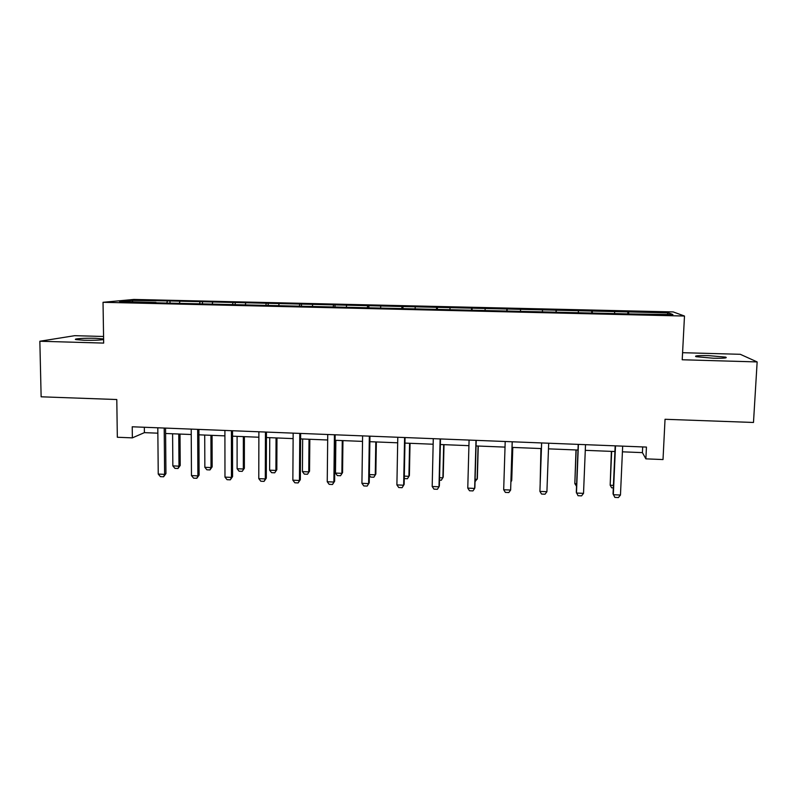 <?xml version="1.0" encoding="UTF-8"?>
<svg xmlns="http://www.w3.org/2000/svg" width="797" height="797" viewBox="0 0 797 797"><rect width="100%" height="100%" fill="white"/><g stroke="black" fill="none" stroke-linecap="round" stroke-linejoin="round"><path stroke-width="1.2" d="M103.6 338.944L95.441 338.307C85.159 337.968 72.467 338.785 75.914 339.592L84.143 340.259C93.369 340.429 99.864 340.189 103.61 339.542M713.245 358.212C723.696 358.401 727.84 358.032 725.688 357.126L708.473 355.621C698.122 355.432 693.998 355.801 696.09 356.707L713.245 358.212M103.56 336.483L74.749 335.676L39.85 341.246L41.135 396.806L116.79 399.526L117.328 437.254L132.362 437.872L144.387 432.641L157.856 433.179M673.206 311.926L133.856 299.443L103.032 302.302L684.484 316.03L673.206 311.926M684.484 316.03L682.212 359.766L757.15 361.928L740.293 354.306L682.581 352.692M757.15 361.928L753.484 422.47L665.037 419.282L663.014 459.56L645.879 458.853L646.447 447.077L132.222 426.784L132.362 437.872M156.082 302.81L632.38 313.998L672.907 314.556L668.544 312.882L667.109 314.426M155.943 302.432L119.6 301.585L132.053 300.399L170 300.947L170.02 302.76M668.544 312.882L170 300.947M179.903 301.515L179.445 302.99M200.047 301.983L199.509 303.826M212.689 302.282L212.271 303.757M233.003 302.75L232.505 304.603M245.745 303.049L245.366 304.534M266.228 303.527L265.79 305.381M279.089 303.826L278.741 305.311M299.742 304.305L299.343 306.178M312.713 304.603L312.404 306.108M333.545 305.092L333.186 306.965M346.615 305.39L346.346 306.905M367.626 305.879L367.317 307.772M380.807 306.187L380.577 307.702M401.997 306.686L401.738 308.578M415.297 306.994L415.107 308.509M436.666 307.493L436.467 309.395M450.086 307.801L449.936 309.326M471.645 308.3L471.485 310.222M485.174 308.618L485.054 310.153M506.912 309.126L506.802 311.049M520.561 309.445L520.491 310.989M542.488 309.953L542.448 311.497M556.256 310.272L556.226 312.215M578.383 310.79L578.373 312.344M592.271 311.109L592.281 313.062M614.587 311.627L614.626 313.191M628.594 311.956L628.664 313.908M39.85 341.246L103.67 343.089L103.032 302.302M622.417 451.819L642.412 452.626L645.879 458.853M165.607 433.488L191.24 434.514M198.931 434.823L224.913 435.869M232.535 436.178L258.876 437.234M266.427 437.533L293.127 438.609M300.608 438.908L327.677 439.994M335.089 440.293L362.525 441.389M369.878 441.687L397.683 442.803M404.956 443.092L433.15 444.228M440.352 444.517L468.925 445.662M476.048 445.951L505.019 447.107M512.063 447.396L541.392 448.572M548.475 448.85L577.994 450.036M585.277 450.335L614.915 451.52M132.053 300.399L132.9 301.894M167.36 301.226L166.812 302.96M642.681 446.928L642.412 452.626M144.327 427.262L144.387 432.641M627.897 311.577L627.787 313.888M591.842 310.74L591.753 313.042M556.107 309.913L556.027 312.205M507.131 308.768L507.061 311.059M472.123 307.961L472.063 310.232M437.404 307.154L437.354 309.415M402.993 306.357L402.943 308.608M368.862 305.56L368.832 307.811M335.019 304.773L334.999 307.014M301.465 303.996L301.445 306.227M268.19 303.219L268.181 305.44M235.185 302.462L235.185 304.534M202.458 301.694L202.468 303.547M622.676 446.131L620.464 495.037L618.412 497.557L614.856 497.398L613.042 493.831L615.164 445.842M620.464 495.037L613.331 494.718L615.503 445.852M613.301 487.884L611.658 487.814L610.183 485.224L613.411 485.373M611.369 451.381L610.183 485.224L611.678 451.391M585.516 444.666L583.524 493.363L581.561 495.873L578.034 495.714L576.301 492.167L578.214 444.377M583.524 493.363L576.46 493.044L578.403 444.387M548.685 443.222L546.911 491.709L545.038 494.21L541.542 494.05L539.908 491.39L541.591 442.933M546.911 491.709L539.908 491.39L541.641 442.943M576.54 486.25L574.826 483.659L576.639 483.739M575.992 449.956L574.826 483.659L576.161 449.966M540.914 448.552L540.197 482.135M540.954 448.552L540.167 482.783M512.182 441.777L510.628 490.055L508.835 492.556L505.368 492.397L503.684 489.747L505.198 441.498M503.684 489.747L510.628 490.055L512.252 441.777M475.998 440.352L474.653 488.431L472.95 490.912L469.513 490.763L467.769 488.113L469.074 440.074M467.769 488.113L474.653 488.431L474.882 487.585L476.207 440.362M440.133 438.938L438.998 486.808L437.384 489.288L433.976 489.139L432.183 486.499L433.279 438.669M432.183 486.499L438.998 486.808L439.366 485.971L440.482 438.948M510.987 480.84L511.654 480.87L512.74 447.426M510.957 481.856L511.744 480.083L512.8 447.426M475.122 479.256L477.124 479.346L478.07 446.031M475.052 481.727L477.343 478.559L478.26 446.041M439.555 477.682L442.883 477.831L443.69 444.646M439.506 480.143L441.319 480.222L443.222 477.054L444.009 444.666M404.587 437.533L403.651 485.214L402.116 487.684L398.739 487.525L396.896 484.905L397.783 437.264M396.896 484.905L403.651 485.214L404.149 484.377L405.065 437.553M404.308 476.118L408.931 476.327L409.598 443.281M404.258 478.579L407.446 478.718L409.389 475.56L410.037 443.301M369.35 436.138L368.622 483.62L369.24 482.803L367.158 486.08L363.811 485.931L361.918 483.311L362.605 435.879M369.957 436.168L369.24 482.803M361.918 483.311L368.622 483.62L367.158 486.08M369.37 474.574L375.267 474.843L375.795 441.927M375.835 474.085L373.853 477.224L375.835 474.085L376.353 441.946M373.853 477.224L370.635 477.074L369.35 475.301M334.411 434.763L333.883 482.046L334.63 481.239L332.498 484.496L329.181 484.347L327.238 481.747L327.736 434.504M335.158 434.793L334.63 481.239M327.238 481.747L333.883 482.046L332.498 484.496M335.856 440.323L335.477 473.079L341.873 473.358L342.272 440.582M342.561 472.611L340.528 475.739L342.561 472.611L342.949 440.611M340.528 475.739L337.34 475.6L335.477 473.079M299.782 433.399L299.443 480.481L300.32 479.684L298.138 482.932L294.85 482.783L292.858 480.183L293.157 433.14M300.648 433.429L300.32 479.684M292.858 480.183L299.443 480.481L298.138 482.932M302.661 438.988L302.422 471.615L308.758 471.894L309.027 439.247M309.555 471.157L307.483 474.265L309.555 471.157L309.824 439.277M307.483 474.265L304.324 474.125L302.422 471.615M265.451 432.044L265.301 478.937L266.298 478.14L264.076 481.378L260.818 481.229L258.776 478.638L258.886 431.785M266.447 432.084L266.298 478.14M258.776 478.638L265.301 478.937L264.076 481.378M269.745 437.673L269.625 470.17L275.911 470.449L276.051 437.922M276.828 469.712L274.716 472.81L276.828 469.712L276.967 437.961M274.716 472.81L271.578 472.671L269.625 470.17M231.419 430.699L231.449 477.403L232.565 476.616L230.303 479.834L227.065 479.684L224.973 477.104L224.903 430.44M232.535 430.749L232.565 476.616M224.973 477.104L231.449 477.403L230.303 479.834M237.098 436.357L237.107 468.726L243.334 469.005L243.354 436.607M244.36 468.277L242.208 471.356L244.36 468.277L244.38 436.646M242.208 471.356L239.1 471.226L237.107 468.726M197.666 429.374L197.885 475.879L199.111 475.102L196.809 478.3L193.601 478.16L191.469 475.59L191.21 429.115M198.901 429.424L199.111 475.102M191.469 475.59L197.885 475.879L196.809 478.3M204.719 435.062L204.849 467.301L211.026 467.57L210.926 435.311M212.161 466.863L209.97 469.921L211.026 467.57L212.161 466.863L212.062 435.351M209.97 469.921L206.881 469.792L204.849 467.301M164.202 428.049L164.61 474.364L165.945 473.597L163.604 476.785L160.426 476.646L158.244 474.076L157.806 427.8M165.557 428.109L165.945 473.597M158.244 474.076L164.61 474.364L163.604 476.785M172.6 433.767L172.849 465.886L178.986 466.155L178.757 434.016M180.222 465.448L177.99 468.497L178.986 466.155L180.222 465.448L180.002 434.066M177.99 468.497L174.922 468.367L172.849 465.886M725.649 357.913L725.688 357.126"/></g></svg>
